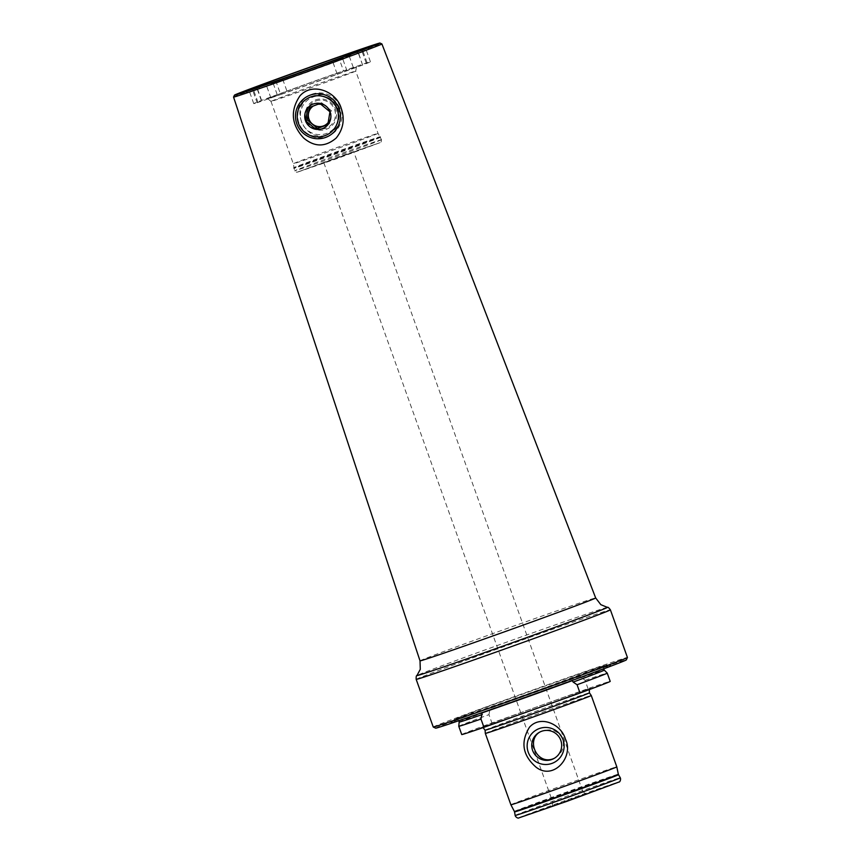 <?xml version="1.0" encoding="UTF-8"?>
<svg xmlns="http://www.w3.org/2000/svg" width="861" height="861" viewBox="0 0 861 861"><rect width="100%" height="100%" fill="white"/><g stroke="black" fill="none" stroke-linecap="round" stroke-linejoin="round"><path stroke-width="0.65" stroke-dasharray="4.3 3.23" d="M362.277 49.841L362.04 51.38A61.97 0.753 160.3 0 1 366.269 50.164A61.97 0.753 160.3 0 1 358.424 53.382L358.66 53.317C357.627 51.283 352.849 53.07 344.335 58.666L333.089 62.681A55.879 0.678 160.3 0 1 276.51 82.882L265.274 86.896C255.426 87.854 251.444 89.189 253.349 90.922A63.079 0.764 160.3 0 1 248.56 92.331A63.079 0.764 160.3 0 1 257.191 88.791L257.148 87.585M344.335 58.666A63.079 0.764 160.3 0 1 265.274 86.896M362.503 51.197A63.079 0.764 160.3 0 1 367.303 49.82A63.079 0.764 160.3 0 1 358.66 53.317L362.599 65.027A61.97 0.753 -19.7 0 0 370.445 61.82A61.97 0.753 -19.7 0 0 366.216 63.036L343.517 70.882L339.342 59.226L350.578 55.222L354.043 52.941M268.115 83.808L271.516 83.442A63.079 0.764 160.3 0 1 350.578 55.222M271.516 83.442L282.763 79.427A55.879 0.678 160.3 0 1 339.342 59.226M333.089 62.681L337.254 74.337A55.879 0.678 160.3 0 1 280.675 94.538L276.51 82.882M461.733 734.551A78.846 0.958 160.3 0 1 491.922 722.917L588.009 688.617A78.846 0.958 160.3 0 1 610.212 681.385M458.773 726.275A78.846 0.958 160.3 0 1 488.962 714.641L491.922 722.917M488.962 714.641L490.124 708.431L580.196 676.272L585.039 680.341L588.009 688.617M585.039 680.341A78.846 0.958 160.3 0 1 607.242 673.108M580.196 676.272A76.812 0.936 -19.7 0 0 490.124 708.431M353.839 152.01L323.833 162.751L353.839 152.01L582.811 791.507L552.805 802.258L582.811 791.507L585.674 793.939L552.138 805.939L585.674 793.939M510.885 804.777A56.256 0.689 160.3 0 1 563.621 785.167A56.256 0.689 160.3 0 1 616.81 766.85M485.335 733.421A56.256 0.689 160.3 0 1 538.071 713.812A56.256 0.689 160.3 0 1 591.259 695.494M610.686 665.564A84.873 1.033 160.3 0 1 527.287 696.441A84.873 1.033 160.3 0 1 451.089 722.594A84.873 1.033 160.3 0 1 530.634 693.051A84.873 1.033 160.3 0 1 610.858 665.392A84.873 1.033 160.3 0 1 610.686 665.564M435.655 728.169A101.254 1.238 160.3 0 1 530.57 692.857A101.254 1.238 160.3 0 1 626.313 659.903M433.255 727.028A103.137 1.259 160.3 0 1 529.924 691.071A103.137 1.259 160.3 0 1 627.443 657.492M555.13 757.863C562.201 753.214 564.708 747.036 562.663 739.33C558.272 730.44 550.932 727.868 540.633 731.602L539.449 732.259M572.21 680.674L482.149 712.833M282.763 79.427L286.939 91.083L261.593 100.382A61.97 0.753 -19.7 0 0 253.747 103.6A61.97 0.753 -19.7 0 0 257.977 102.384L257.148 102.75L252.682 90.287L253.812 90.728A61.97 0.753 160.3 0 1 249.582 91.944A61.97 0.753 160.3 0 1 257.428 88.737L257.191 88.791M286.939 91.083A55.879 0.678 160.3 0 1 343.517 70.882M356.4 66.889A47.172 0.57 160.3 0 1 310.778 83.786A47.172 0.57 160.3 0 1 267.696 98.606A47.172 0.57 160.3 0 1 311.908 82.161A47.172 0.57 160.3 0 1 356.508 66.814A47.172 0.57 160.3 0 1 356.4 66.889M257.148 102.75L280.675 94.538M337.254 74.337L362.879 64.962M355.625 71.151A45.009 0.549 160.3 0 1 312.102 87.273A45.009 0.549 160.3 0 1 270.989 101.415A45.009 0.549 160.3 0 1 270.989 101.404A45.009 0.549 160.3 0 1 313.178 85.723A45.009 0.549 160.3 0 1 355.733 71.065A45.009 0.549 160.3 0 1 355.733 71.076A45.009 0.549 160.3 0 1 355.625 71.151M377.936 133.466A45.009 0.549 160.3 0 1 334.272 149.642A45.009 0.549 160.3 0 1 293.3 163.719L293.3 163.719A45.009 0.549 160.3 0 1 335.489 148.038A45.009 0.549 160.3 0 1 378.044 133.38L378.044 133.38A45.009 0.549 160.3 0 1 377.936 133.466M339.804 107.98C333.304 95.367 323.413 91.718 310.143 97.013C286.917 108.292 307.463 147.016 330.075 133.132C339.438 127.084 342.678 118.7 339.804 107.98M233.557 97.078A78.792 0.958 160.3 0 1 307.409 69.623A78.792 0.958 160.3 0 1 381.907 43.954M257.977 102.384L253.812 90.728M261.593 100.382L257.428 88.737M362.599 65.027L358.424 53.382M366.216 63.036L362.04 51.38M337.673 109.153A20.632 20.567 -118.9 0 0 308.335 98.014A20.632 20.567 -118.9 0 0 300.295 126.007A20.632 20.567 -118.9 0 0 328.267 134.122A20.632 20.567 -118.9 0 0 337.673 109.153M311.682 94.301A22.504 22.44 61.1 0 1 339.955 106A22.504 22.44 61.1 0 1 330.441 135.069A22.504 22.44 61.1 0 1 299.929 126.212A22.504 22.44 61.1 0 1 311.682 94.301M312.963 97.056A19.426 19.372 61.1 0 1 338.9 118.484A19.426 19.372 61.1 0 1 307.463 130.226A19.426 19.372 61.1 0 1 312.963 97.056M315.417 99.973A15.649 15.606 61.1 0 1 336.307 117.225A15.649 15.606 61.1 0 1 310.993 126.685A15.649 15.606 61.1 0 1 315.417 99.973M315.89 100.985A14.519 14.486 61.1 0 1 335.273 116.999A14.519 14.486 61.1 0 1 311.779 125.781A14.519 14.486 61.1 0 1 315.89 100.985M327.901 124.296L329.451 123.715L331.571 110.908L321.562 102.642L309.379 107.474M317.827 104.31A11.247 11.215 -118.9 0 0 313.372 105.968M328.256 122.423A11.247 11.215 -118.9 0 0 320.949 104.31M329.451 123.715L327.837 124.608M331.571 110.908L329.957 111.801M309.422 107.173L307.808 108.066M321.562 102.642L319.948 103.535M313.415 105.946A11.247 11.215 61.1 0 1 329.752 110.692A11.247 11.215 61.1 0 1 324.931 125.254M416.186 679.361A103.137 1.259 160.3 0 1 512.855 643.415A103.137 1.259 160.3 0 1 610.384 609.825M607.382 607.371A101.167 1.238 -19.7 0 0 511.757 640.326A101.167 1.238 -19.7 0 0 416.939 675.551M590.743 688.413A58.322 0.71 160.3 0 1 505.235 719.602A58.322 0.71 160.3 0 1 511.951 715.889A58.322 0.71 160.3 0 1 590.743 688.413M581.132 677.682A77.07 0.936 160.3 0 1 604.282 670.116M459.161 722.078A77.07 0.936 160.3 0 1 490.296 710.11M606.499 665.166A81.052 0.99 160.3 0 1 526.857 694.655A81.052 0.99 160.3 0 1 454.081 719.635A81.052 0.99 160.3 0 1 530.042 691.415A81.052 0.99 160.3 0 1 606.661 665.004A81.052 0.99 160.3 0 1 606.499 665.166M618.564 782.208A52.876 0.646 160.3 0 1 541.031 810.492A52.876 0.646 160.3 0 1 547.122 807.123A52.876 0.646 160.3 0 1 618.564 782.208M515.147 815.442A55.836 0.678 160.3 0 1 567.485 795.984A55.836 0.678 160.3 0 1 620.286 777.806M514.544 811.912A55.212 0.667 160.3 0 1 566.301 792.669A55.212 0.667 160.3 0 1 618.51 774.685M514.394 811.471A55.201 0.667 160.3 0 1 566.14 792.228A55.201 0.667 160.3 0 1 618.338 774.254M485.066 730.203A55.416 0.678 160.3 0 1 537.016 710.885A55.416 0.678 160.3 0 1 589.419 692.836M380.239 136.791A46.053 0.56 160.3 0 1 335.489 153.366A46.053 0.56 160.3 0 1 293.633 167.755A46.053 0.56 160.3 0 1 336.802 151.708A46.053 0.56 160.3 0 1 380.347 136.705A46.053 0.56 160.3 0 1 380.239 136.791M380.508 137.319A46.128 0.56 160.3 0 1 335.747 153.893A46.128 0.56 160.3 0 1 293.762 168.336A46.128 0.56 160.3 0 1 336.995 152.257A46.128 0.56 160.3 0 1 380.616 137.233A46.128 0.56 160.3 0 1 380.508 137.319M381.391 139.794A46.128 0.56 160.3 0 1 336.64 156.368A46.128 0.56 160.3 0 1 294.645 170.812A46.128 0.56 160.3 0 1 337.889 154.732A46.128 0.56 160.3 0 1 381.509 139.708A46.128 0.56 160.3 0 1 381.391 139.794M380.045 142.668L335.919 158.994L297.626 172.092L341.752 155.766L380.045 142.668M420.017 660.85A93.289 1.141 160.3 0 1 507.463 628.336A93.289 1.141 160.3 0 1 595.672 597.954M270.924 98.014L266.759 86.369M277.188 94.559L273.012 82.904M347.005 70.85L342.829 59.205M353.268 67.395L349.092 55.75M451.089 722.594L455.447 718.763L485.97 707.107L590.635 669.858L606.036 665.004L610.858 665.392M603.55 668.889L603.475 667.393L604.777 665.531L528.062 693.912L455.867 718.849L457.514 719.118L458.956 720.668M323.833 162.751L552.805 802.258L552.138 805.939M483.075 727.62L481.697 727.502L537.339 708.237L590.312 688.606L589.333 689.575M555.13 757.874L553.946 758.519M367.303 49.82L370.768 46.386M248.56 92.331L243.706 91.879M270.989 101.404L293.3 163.719L294.645 170.812L296.776 172.308L380.368 142.517C380.874 142.904 381.251 141.968 381.509 139.708L378.044 133.38L355.733 71.065L356.508 66.814M270.989 101.415L267.696 98.606M253.747 103.6L249.582 91.944M261.313 100.446L257.03 88.489M370.445 61.82L366.269 50.164M367.044 62.67L362.589 50.207M310.143 97.013L308.335 98.014M330.075 133.132L328.267 134.122M328.816 135.973L330.441 135.069M307.065 96.572L308.69 95.668"/><path stroke-width="1.29" d="M607.242 673.119A78.846 0.958 160.3 0 1 577.064 684.743L573.157 682.084A77.07 0.936 160.3 0 0 604.099 670.256A77.07 0.936 160.3 0 0 604.282 670.116L607.242 673.108A78.846 0.958 160.3 0 1 607.242 673.119L610.212 681.385A78.846 0.958 160.3 0 1 580.023 693.019L483.947 727.319A78.846 0.958 160.3 0 1 461.733 734.551L458.773 726.275A78.846 0.958 160.3 0 0 480.976 719.053L483.947 727.319M577.064 684.743L580.023 693.019M573.157 682.084L572.21 680.674A76.812 0.936 -19.7 0 1 482.149 712.833L480.976 719.053M616.68 766.957A56.256 0.689 160.3 0 1 562.136 787.158A56.256 0.689 160.3 0 1 510.885 804.787A56.256 0.689 160.3 0 1 510.885 804.777L514.394 811.471A55.201 0.667 160.3 0 0 564.687 794.176A55.201 0.667 160.3 0 0 618.209 774.351A55.201 0.667 160.3 0 0 618.338 774.254L616.81 766.86A56.256 0.689 160.3 0 1 616.68 766.957M591.259 695.494A56.256 0.689 160.3 0 1 591.13 695.602A56.256 0.689 160.3 0 1 536.543 715.814A56.256 0.689 160.3 0 1 485.335 733.421L485.066 730.203A55.416 0.678 160.3 0 0 535.434 712.886A55.416 0.678 160.3 0 0 589.29 692.944A55.416 0.678 160.3 0 0 589.419 692.836L591.259 695.494L616.81 766.85A56.256 0.689 160.3 0 1 616.81 766.86M485.335 733.421L510.885 804.777M536.037 767.151C522.541 755.312 520.356 741.988 529.515 727.179C540.73 714.641 561.394 724.478 565.354 738.975C574.405 756.69 553.451 780.959 536.037 767.151M416.186 679.361A103.137 1.259 160.3 0 0 510.067 647.085A103.137 1.259 160.3 0 0 610.137 610.018A103.137 1.259 160.3 0 0 610.384 609.825L627.443 657.492A103.137 1.259 160.3 0 1 627.443 657.513L626.313 659.903A101.254 1.238 160.3 0 1 626.076 660.075A101.254 1.238 160.3 0 1 528.396 696.258A101.254 1.238 160.3 0 1 435.655 728.169L433.266 727.039A103.137 1.259 160.3 0 1 433.255 727.028L416.186 679.361C416.057 676.735 416.304 675.465 416.939 675.551A101.167 1.238 -19.7 0 0 507.936 644.308A101.167 1.238 -19.7 0 0 607.177 607.565A101.167 1.238 -19.7 0 0 607.382 607.371L600.827 604.67L595.672 597.954A93.289 1.141 160.3 0 1 595.457 598.126A93.289 1.141 160.3 0 1 504.923 631.662A93.289 1.141 160.3 0 1 420.017 660.85L420.297 669.32L416.939 675.551M627.443 657.513A103.137 1.259 160.3 0 1 627.206 657.675A103.137 1.259 160.3 0 1 527.718 694.536A103.137 1.259 160.3 0 1 433.266 727.039M540.051 731.936C525.447 740.191 537.458 766.57 554.484 758.207M563.051 739.76A18.533 18.479 -118.9 0 0 531.528 733.97A18.533 18.479 -118.9 0 0 542.344 764.191A18.533 18.479 -118.9 0 0 563.051 739.76M560.791 740.363A15.003 14.96 -118.9 0 0 539.449 732.259A15.003 14.96 -118.9 0 0 533.605 752.622A15.003 14.96 -118.9 0 0 553.946 758.519A15.003 14.96 -118.9 0 0 560.791 740.363M370.628 46.483A67.502 0.818 160.3 0 1 305.956 70.441A67.502 0.818 160.3 0 1 243.706 91.879A67.502 0.818 160.3 0 1 252.94 88.091A67.502 0.818 160.3 0 1 325.049 61.895A67.502 0.818 160.3 0 1 370.768 46.386A67.502 0.818 160.3 0 1 370.628 46.483M354.043 52.941L362.277 49.841M257.148 87.585L268.115 83.808M379.992 43.05A77.296 0.936 160.3 0 1 379.819 43.201A77.296 0.936 160.3 0 1 304.374 71.14A77.296 0.936 160.3 0 1 234.461 95.151A77.296 0.936 160.3 0 1 306.914 68.223A77.296 0.936 160.3 0 1 379.992 43.05L381.907 43.954A78.792 0.958 160.3 0 1 381.918 43.965A78.792 0.958 160.3 0 1 381.735 44.105A78.792 0.958 160.3 0 1 305.268 72.432A78.792 0.958 160.3 0 1 233.557 97.089A78.792 0.958 160.3 0 1 233.557 97.078L420.017 660.85M303.642 137.997C291.319 124.641 290.071 110.617 299.908 95.915C312.317 81.73 336.199 91.384 341.107 107.98C345.035 118.99 343.399 129.01 336.188 138.051C325.361 147.242 314.513 147.231 303.642 137.997M310.046 95.194A22.504 22.44 61.1 0 1 338.33 106.893A22.504 22.44 61.1 0 1 328.816 135.973A22.504 22.44 61.1 0 1 298.293 127.116A22.504 22.44 61.1 0 1 310.046 95.194M310.584 97.024A20.632 20.567 61.1 0 1 338.115 119.765A20.632 20.567 61.1 0 1 304.74 132.228A20.632 20.567 61.1 0 1 310.584 97.024M313.21 104.041A13.13 13.087 61.1 0 1 330.85 115.094A13.13 13.087 61.1 0 1 315.664 129.268A13.13 13.087 61.1 0 1 313.21 104.041M327.837 124.608L315.696 129.139L305.687 120.863L307.808 108.066L319.948 103.535L329.957 111.801L327.837 124.608M309.379 107.474L307.302 119.97L317.311 128.246L327.901 124.296M313.372 105.968A11.247 11.215 -118.9 0 0 323.381 125.975A11.247 11.215 -118.9 0 0 328.256 122.423M320.949 104.31A11.247 11.215 -118.9 0 0 317.827 104.31M317.311 128.246L315.696 129.139M307.302 119.97L305.687 120.863M324.931 125.254A11.247 11.215 61.1 0 1 309.928 121.121A11.247 11.215 61.1 0 1 313.415 105.946M482.311 714.522A77.07 0.936 160.3 0 1 459.161 722.078L458.773 726.275M620.157 777.903A55.836 0.678 160.3 0 1 565.914 797.996A55.836 0.678 160.3 0 1 515.147 815.442C515.513 817.143 518.236 818.714 518.925 817.864L567.184 801.236L619.005 782.014C619.888 782.326 621.104 779.345 620.286 777.806A55.836 0.678 160.3 0 1 620.157 777.903M620.286 777.806L618.51 774.685A55.212 0.667 160.3 0 1 618.381 774.792A55.212 0.667 160.3 0 1 564.751 794.649A55.212 0.667 160.3 0 1 514.544 811.912L515.147 815.442M610.384 609.825C608.813 607.715 607.812 606.897 607.382 607.371M458.956 720.668L459.161 722.078M604.282 670.116L603.55 668.889M485.066 730.203L483.075 727.62M589.419 692.836L589.333 689.575M381.918 43.965L595.672 597.954M234.461 95.151L233.557 97.078"/></g></svg>
